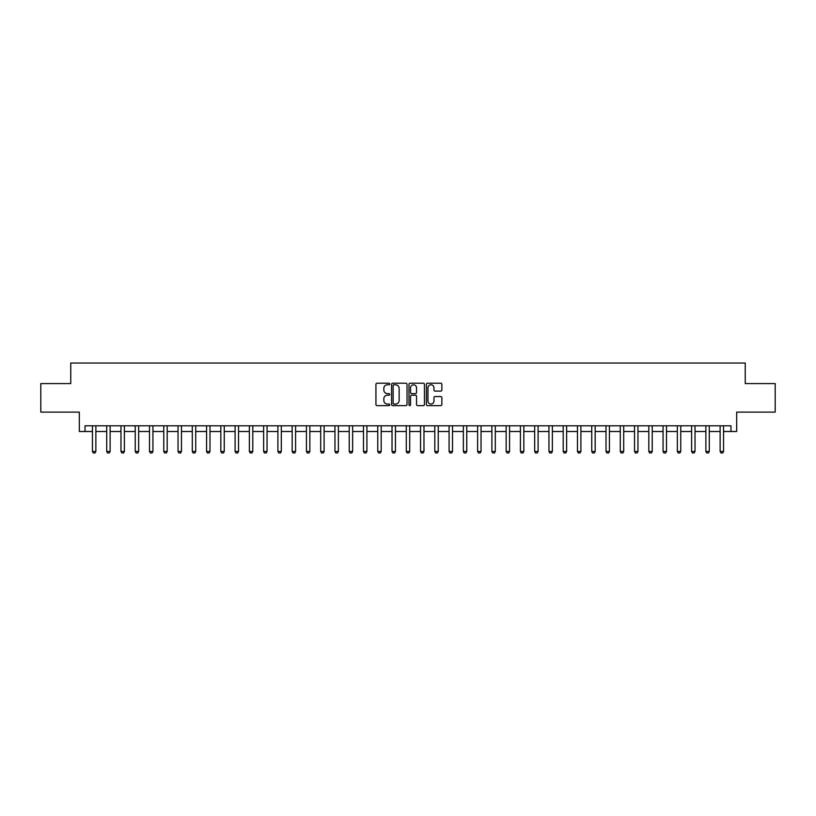 <?xml version="1.0" encoding="UTF-8"?>
<svg xmlns="http://www.w3.org/2000/svg" width="816" height="816" viewBox="0 0 816 816"><rect width="100%" height="100%" fill="white"/><g stroke="black" fill="none" stroke-linecap="round" stroke-linejoin="round"><path stroke-width="1.22" d="M389.742 383.999A0.785 0.785 0 0 0 388.957 383.214L377.053 383.214A1.122 1.122 0 0 0 375.931 384.336L375.931 404.501A1.122 1.122 0 0 0 377.053 405.623L388.957 405.623A0.785 0.785 0 0 0 389.742 404.838A0.785 0.785 0 0 0 388.957 404.053L387.416 404.053A3.58 3.58 0 0 1 383.836 400.472L383.836 398.789A3.58 3.58 0 0 1 387.416 395.199L388.957 395.199A0.785 0.785 0 0 0 389.742 394.424A0.785 0.785 0 0 0 388.957 393.638L387.416 393.638A3.58 3.58 0 0 1 383.836 390.048L383.836 388.365A3.58 3.58 0 0 1 387.416 384.785L388.957 384.785A0.785 0.785 0 0 0 389.742 383.999M440.742 391.119A1.122 1.122 0 0 0 441.854 389.997L441.854 384.336A1.122 1.122 0 0 0 440.742 383.214L427.523 383.214A1.122 1.122 0 0 0 426.401 384.336L426.401 404.501A1.122 1.122 0 0 0 427.523 405.623L440.742 405.623A1.122 1.122 0 0 0 441.854 404.501L441.854 397.667A1.122 1.122 0 0 0 440.742 396.545L435.081 396.545A1.122 1.122 0 0 0 433.959 397.667L433.959 401.054A2.999 2.999 0 0 1 430.96 404.053A2.999 2.999 0 0 1 427.972 401.054L427.972 387.784A2.999 2.999 0 0 1 430.96 384.785A2.999 2.999 0 0 1 433.959 387.784L433.959 389.997A1.122 1.122 0 0 0 435.081 391.119L440.742 391.119M85.027 431.511L85.027 425.799L730.973 425.799L730.973 431.511L736.685 431.511L736.685 412.111L775.2 412.111L775.2 383.581L745.243 383.581L745.243 363.038L70.757 363.038L70.757 383.581L40.8 383.581L40.8 412.111L79.315 412.111L79.315 431.511L92.443 431.511M407.021 384.336A1.122 1.122 0 0 0 405.899 383.214L392.68 383.214A1.122 1.122 0 0 0 391.558 384.336L391.558 404.501A1.122 1.122 0 0 0 392.68 405.623L405.899 405.623A1.122 1.122 0 0 0 407.021 404.501L407.021 384.336M410.101 383.214L423.32 383.214A1.122 1.122 0 0 1 424.442 384.336L424.442 404.501A1.122 1.122 0 0 1 423.32 405.623L417.659 405.623A1.122 1.122 0 0 1 416.537 404.501L416.537 396.321A1.122 1.122 0 0 0 415.426 395.199L411.672 395.199A1.122 1.122 0 0 0 410.55 396.321L410.55 404.838A0.785 0.785 0 0 1 409.765 405.623A0.785 0.785 0 0 1 408.979 404.838L408.979 384.336A1.122 1.122 0 0 1 410.101 383.214M95.87 431.511L106.712 431.511M110.129 431.511L120.972 431.511M124.399 431.511L135.242 431.511M138.659 431.511L149.501 431.511M152.929 431.511L163.771 431.511M167.198 431.511L178.041 431.511M181.458 431.511L192.301 431.511M195.728 431.511L206.57 431.511M209.987 431.511L220.83 431.511M224.257 431.511L235.1 431.511M238.527 431.511L249.37 431.511M252.787 431.511L263.629 431.511M267.056 431.511L277.899 431.511M281.316 431.511L292.159 431.511M295.586 431.511L306.428 431.511M309.856 431.511L320.698 431.511M324.115 431.511L334.958 431.511M338.385 431.511L349.228 431.511M352.645 431.511L363.487 431.511M366.914 431.511L377.757 431.511M381.184 431.511L392.027 431.511M395.444 431.511L406.286 431.511M409.714 431.511L420.556 431.511M423.973 431.511L434.816 431.511M438.243 431.511L449.086 431.511M452.513 431.511L463.355 431.511M466.772 431.511L477.615 431.511M481.042 431.511L491.885 431.511M495.302 431.511L506.144 431.511M509.572 431.511L520.414 431.511M523.841 431.511L534.684 431.511M538.101 431.511L548.944 431.511M552.371 431.511L563.213 431.511M566.63 431.511L577.473 431.511M580.9 431.511L591.743 431.511M595.17 431.511L606.013 431.511M609.43 431.511L620.272 431.511M623.699 431.511L634.542 431.511M637.959 431.511L648.802 431.511M652.229 431.511L663.071 431.511M666.499 431.511L677.341 431.511M680.758 431.511L691.601 431.511M695.028 431.511L705.871 431.511M709.288 431.511L720.13 431.511M723.557 431.511L730.973 431.511M393.914 384.785A0.785 0.785 0 0 0 393.128 385.57L393.128 403.267A0.785 0.785 0 0 0 393.914 404.053L395.536 404.053A3.58 3.58 0 0 0 399.126 400.472L399.126 388.365A3.58 3.58 0 0 0 395.536 384.785L393.914 384.785M416.537 387.835A2.999 2.999 0 0 0 413.549 384.846A2.999 2.999 0 0 0 410.55 387.835L410.55 392.516A1.122 1.122 0 0 0 411.672 393.638L415.426 393.638A1.122 1.122 0 0 0 416.537 392.516L416.537 387.835M95.992 425.799L95.921 426.023A1.142 1.142 90.7 0 0 95.87 426.37L95.87 451.483L95.013 452.962L93.299 452.962L92.443 451.483L92.443 426.37A1.142 1.142 90.7 0 0 92.392 426.023L92.32 425.799M92.443 451.483L95.87 451.483M110.252 425.799L110.18 426.023A1.142 1.142 90.7 0 0 110.129 426.37L110.129 451.483L109.273 452.962L107.559 452.962L106.712 451.483L106.712 426.37A1.142 1.142 90.7 0 0 106.651 426.023L106.58 425.799M106.712 451.483L110.129 451.483M124.522 425.799L124.45 426.023A1.142 1.142 90.7 0 0 124.399 426.37L124.399 451.483L123.542 452.962L121.829 452.962L120.972 451.483L120.972 426.37A1.142 1.142 90.7 0 0 120.921 426.023L120.85 425.799M120.972 451.483L124.399 451.483M138.791 425.799L138.72 426.023A1.142 1.142 90.7 0 0 138.659 426.37L138.659 451.483L137.802 452.962L136.099 452.962L135.242 451.483L135.242 426.37A1.142 1.142 90.7 0 0 135.181 426.023L135.109 425.799M135.242 451.483L138.659 451.483M153.051 425.799L152.98 426.023A1.142 1.142 90.7 0 0 152.929 426.37L152.929 451.483L152.072 452.962L150.358 452.962L149.501 451.483L149.501 426.37A1.142 1.142 90.7 0 0 149.45 426.023L149.379 425.799M149.501 451.483L152.929 451.483M167.321 425.799L167.249 426.023A1.142 1.142 90.7 0 0 167.198 426.37L167.198 451.483L166.342 452.962L164.628 452.962L163.771 451.483L163.771 426.37A1.142 1.142 90.7 0 0 163.72 426.023L163.649 425.799M163.771 451.483L167.198 451.483M181.58 425.799L181.509 426.023A1.142 1.142 90.7 0 0 181.458 426.37L181.458 451.483L180.601 452.962L178.888 452.962L178.041 451.483L178.041 426.37A1.142 1.142 90.7 0 0 177.98 426.023L177.908 425.799M178.041 451.483L181.458 451.483M195.85 425.799L195.779 426.023A1.142 1.142 90.7 0 0 195.728 426.37L195.728 451.483L194.871 452.962L193.157 452.962L192.301 451.483L192.301 426.37A1.142 1.142 90.7 0 0 192.25 426.023L192.178 425.799M192.301 451.483L195.728 451.483M210.12 425.799L210.049 426.023A1.142 1.142 90.7 0 0 209.987 426.37L209.987 451.483L209.131 452.962L207.427 452.962L206.57 451.483L206.57 426.37A1.142 1.142 90.7 0 0 206.509 426.023L206.438 425.799M206.57 451.483L209.987 451.483M224.38 425.799L224.308 426.023A1.142 1.142 90.7 0 0 224.257 426.37L224.257 451.483L223.4 452.962L221.687 452.962L220.83 451.483L220.83 426.37A1.142 1.142 90.7 0 0 220.779 426.023L220.708 425.799M220.83 451.483L224.257 451.483M238.649 425.799L238.578 426.023A1.142 1.142 90.7 0 0 238.527 426.37L238.527 451.483L237.67 452.962L235.957 452.962L235.1 451.483L235.1 426.37A1.142 1.142 90.7 0 0 235.049 426.023L234.977 425.799M235.1 451.483L238.527 451.483M252.909 425.799L252.838 426.023A1.142 1.142 90.7 0 0 252.787 426.37L252.787 451.483L251.93 452.962L250.216 452.962L249.37 451.483L249.37 426.37A1.142 1.142 90.7 0 0 249.308 426.023L249.237 425.799M249.37 451.483L252.787 451.483M267.179 425.799L267.107 426.023A1.142 1.142 90.7 0 0 267.056 426.37L267.056 451.483L266.2 452.962L264.486 452.962L263.629 451.483L263.629 426.37A1.142 1.142 90.7 0 0 263.578 426.023L263.507 425.799M263.629 451.483L267.056 451.483M281.449 425.799L281.377 426.023A1.142 1.142 90.7 0 0 281.316 426.37L281.316 451.483L280.469 452.962L278.756 452.962L277.899 451.483L277.899 426.37A1.142 1.142 90.7 0 0 277.838 426.023L277.766 425.799M277.899 451.483L281.316 451.483M295.708 425.799L295.637 426.023A1.142 1.142 90.7 0 0 295.586 426.37L295.586 451.483L294.729 452.962L293.015 452.962L292.159 451.483L292.159 426.37A1.142 1.142 90.7 0 0 292.108 426.023L292.036 425.799M292.159 451.483L295.586 451.483M309.978 425.799L309.907 426.023A1.142 1.142 90.7 0 0 309.856 426.37L309.856 451.483L308.999 452.962L307.285 452.962L306.428 451.483L306.428 426.37A1.142 1.142 90.7 0 0 306.377 426.023L306.306 425.799M306.428 451.483L309.856 451.483M324.238 425.799L324.166 426.023A1.142 1.142 90.7 0 0 324.115 426.37L324.115 451.483L323.258 452.962L321.545 452.962L320.698 451.483L320.698 426.37A1.142 1.142 90.7 0 0 320.637 426.023L320.566 425.799M320.698 451.483L324.115 451.483M338.507 425.799L338.436 426.023A1.142 1.142 90.7 0 0 338.385 426.37L338.385 451.483L337.528 452.962L335.815 452.962L334.958 451.483L334.958 426.37A1.142 1.142 90.7 0 0 334.907 426.023L334.835 425.799M334.958 451.483L338.385 451.483M352.777 425.799L352.706 426.023A1.142 1.142 90.7 0 0 352.645 426.37L352.645 451.483L351.798 452.962L350.084 452.962L349.228 451.483L349.228 426.37A1.142 1.142 90.7 0 0 349.177 426.023L349.095 425.799M349.228 451.483L352.645 451.483M367.037 425.799L366.965 426.023A1.142 1.142 90.7 0 0 366.914 426.37L366.914 451.483L366.058 452.962L364.344 452.962L363.487 451.483L363.487 426.37A1.142 1.142 90.7 0 0 363.436 426.023L363.365 425.799M363.487 451.483L366.914 451.483M381.307 425.799L381.235 426.023A1.142 1.142 90.7 0 0 381.184 426.37L381.184 451.483L380.327 452.962L378.614 452.962L377.757 451.483L377.757 426.37A1.142 1.142 90.7 0 0 377.706 426.023L377.635 425.799M377.757 451.483L381.184 451.483M395.566 425.799L395.495 426.023A1.142 1.142 90.7 0 0 395.444 426.37L395.444 451.483L394.587 452.962L392.873 452.962L392.027 451.483L392.027 426.37A1.142 1.142 90.7 0 0 391.966 426.023L391.894 425.799M392.027 451.483L395.444 451.483M409.836 425.799L409.765 426.023A1.142 1.142 90.7 0 0 409.714 426.37L409.714 451.483L408.857 452.962L407.143 452.962L406.286 451.483L406.286 426.37A1.142 1.142 90.7 0 0 406.235 426.023L406.164 425.799M406.286 451.483L409.714 451.483M424.106 425.799L424.034 426.023A1.142 1.142 90.7 0 0 423.973 426.37L423.973 451.483L423.127 452.962L421.413 452.962L420.556 451.483L420.556 426.37A1.142 1.142 90.7 0 0 420.505 426.023L420.434 425.799M420.556 451.483L423.973 451.483M438.365 425.799L438.294 426.023A1.142 1.142 90.7 0 0 438.243 426.37L438.243 451.483L437.386 452.962L435.673 452.962L434.816 451.483L434.816 426.37A1.142 1.142 90.7 0 0 434.765 426.023L434.693 425.799M434.816 451.483L438.243 451.483M452.635 425.799L452.564 426.023A1.142 1.142 90.7 0 0 452.513 426.37L452.513 451.483L451.656 452.962L449.942 452.962L449.086 451.483L449.086 426.37A1.142 1.142 90.7 0 0 449.035 426.023L448.963 425.799M449.086 451.483L452.513 451.483M466.905 425.799L466.823 426.023A1.142 1.142 90.7 0 0 466.772 426.37L466.772 451.483L465.916 452.962L464.202 452.962L463.355 451.483L463.355 426.37A1.142 1.142 90.7 0 0 463.294 426.023L463.223 425.799M463.355 451.483L466.772 451.483M481.165 425.799L481.093 426.023A1.142 1.142 90.7 0 0 481.042 426.37L481.042 451.483L480.185 452.962L478.472 452.962L477.615 451.483L477.615 426.37A1.142 1.142 90.7 0 0 477.564 426.023L477.493 425.799M477.615 451.483L481.042 451.483M495.434 425.799L495.363 426.023A1.142 1.142 90.7 0 0 495.302 426.37L495.302 451.483L494.455 452.962L492.742 452.962L491.885 451.483L491.885 426.37A1.142 1.142 90.7 0 0 491.834 426.023L491.762 425.799M491.885 451.483L495.302 451.483M509.694 425.799L509.623 426.023A1.142 1.142 90.7 0 0 509.572 426.37L509.572 451.483L508.715 452.962L507.001 452.962L506.144 451.483L506.144 426.37A1.142 1.142 90.7 0 0 506.093 426.023L506.022 425.799M506.144 451.483L509.572 451.483M523.964 425.799L523.892 426.023A1.142 1.142 90.7 0 0 523.841 426.37L523.841 451.483L522.985 452.962L521.271 452.962L520.414 451.483L520.414 426.37A1.142 1.142 90.7 0 0 520.363 426.023L520.292 425.799M520.414 451.483L523.841 451.483M538.234 425.799L538.162 426.023A1.142 1.142 90.7 0 0 538.101 426.37L538.101 451.483L537.244 452.962L535.531 452.962L534.684 451.483L534.684 426.37A1.142 1.142 90.7 0 0 534.623 426.023L534.551 425.799M534.684 451.483L538.101 451.483M552.493 425.799L552.422 426.023A1.142 1.142 90.7 0 0 552.371 426.37L552.371 451.483L551.514 452.962L549.8 452.962L548.944 451.483L548.944 426.37A1.142 1.142 90.7 0 0 548.893 426.023L548.821 425.799M548.944 451.483L552.371 451.483M566.763 425.799L566.692 426.023A1.142 1.142 90.7 0 0 566.63 426.37L566.63 451.483L565.784 452.962L564.07 452.962L563.213 451.483L563.213 426.37A1.142 1.142 90.7 0 0 563.162 426.023L563.091 425.799M563.213 451.483L566.63 451.483M581.023 425.799L580.951 426.023A1.142 1.142 90.7 0 0 580.9 426.37L580.9 451.483L580.043 452.962L578.33 452.962L577.473 451.483L577.473 426.37A1.142 1.142 90.7 0 0 577.422 426.023L577.351 425.799M577.473 451.483L580.9 451.483M595.292 425.799L595.221 426.023A1.142 1.142 90.7 0 0 595.17 426.37L595.17 451.483L594.313 452.962L592.6 452.962L591.743 451.483L591.743 426.37A1.142 1.142 90.7 0 0 591.692 426.023L591.62 425.799M591.743 451.483L595.17 451.483M609.562 425.799L609.491 426.023A1.142 1.142 90.7 0 0 609.43 426.37L609.43 451.483L608.573 452.962L606.869 452.962L606.013 451.483L606.013 426.37A1.142 1.142 90.7 0 0 605.951 426.023L605.88 425.799M606.013 451.483L609.43 451.483M623.822 425.799L623.75 426.023A1.142 1.142 90.7 0 0 623.699 426.37L623.699 451.483L622.843 452.962L621.129 452.962L620.272 451.483L620.272 426.37A1.142 1.142 90.7 0 0 620.221 426.023L620.15 425.799M620.272 451.483L623.699 451.483M638.092 425.799L638.02 426.023A1.142 1.142 90.7 0 0 637.959 426.37L637.959 451.483L637.112 452.962L635.399 452.962L634.542 451.483L634.542 426.37A1.142 1.142 90.7 0 0 634.491 426.023L634.42 425.799M634.542 451.483L637.959 451.483M652.351 425.799L652.28 426.023A1.142 1.142 90.7 0 0 652.229 426.37L652.229 451.483L651.372 452.962L649.658 452.962L648.802 451.483L648.802 426.37A1.142 1.142 90.7 0 0 648.751 426.023L648.679 425.799M648.802 451.483L652.229 451.483M666.621 425.799L666.55 426.023A1.142 1.142 90.7 0 0 666.499 426.37L666.499 451.483L665.642 452.962L663.928 452.962L663.071 451.483L663.071 426.37A1.142 1.142 90.7 0 0 663.02 426.023L662.949 425.799M663.071 451.483L666.499 451.483M680.891 425.799L680.819 426.023A1.142 1.142 90.7 0 0 680.758 426.37L680.758 451.483L679.901 452.962L678.198 452.962L677.341 451.483L677.341 426.37A1.142 1.142 90.7 0 0 677.28 426.023L677.209 425.799M677.341 451.483L680.758 451.483M695.15 425.799L695.079 426.023A1.142 1.142 90.7 0 0 695.028 426.37L695.028 451.483L694.171 452.962L692.458 452.962L691.601 451.483L691.601 426.37A1.142 1.142 90.7 0 0 691.55 426.023L691.478 425.799M691.601 451.483L695.028 451.483M709.42 425.799L709.349 426.023A1.142 1.142 90.7 0 0 709.288 426.37L709.288 451.483L708.441 452.962L706.727 452.962L705.871 451.483L705.871 426.37A1.142 1.142 90.7 0 0 705.82 426.023L705.748 425.799M705.871 451.483L709.288 451.483M723.68 425.799L723.608 426.023A1.142 1.142 90.7 0 0 723.557 426.37L723.557 451.483L722.701 452.962L720.987 452.962L720.13 451.483L720.13 426.37A1.142 1.142 90.7 0 0 720.079 426.023L720.008 425.799M720.13 451.483L723.557 451.483"/></g></svg>
